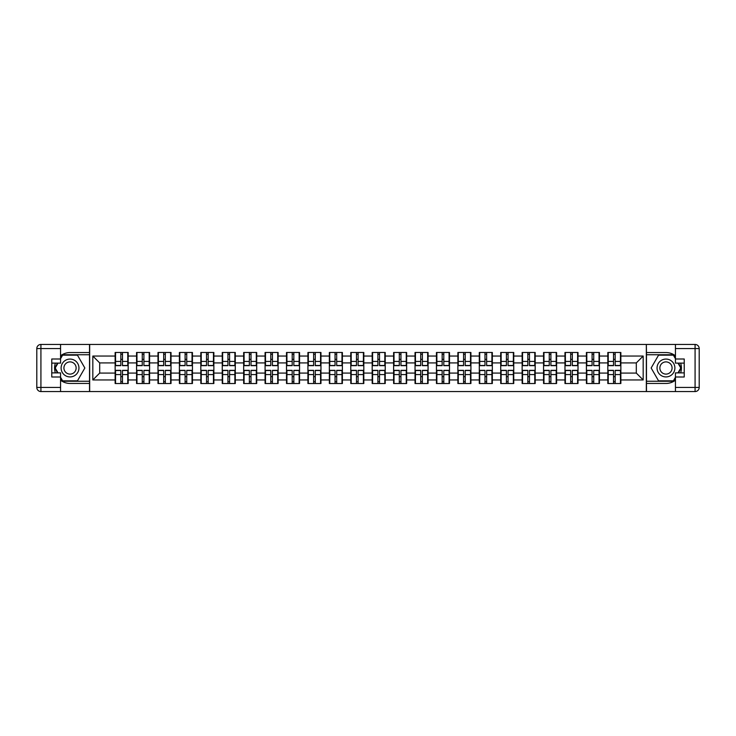 <?xml version="1.0" encoding="UTF-8"?>
<svg xmlns="http://www.w3.org/2000/svg" width="736" height="736" viewBox="0 0 736 736"><rect width="100%" height="100%" fill="white"/><g stroke="black" fill="none" stroke-linecap="round" stroke-linejoin="round"><path stroke-width="1.1" d="M60.554 380.199A15.447 15.447 0 0 0 70.03 383.447L89.525 383.447L89.525 391.552L646.475 391.552L646.475 383.447L665.97 383.447A15.447 15.447 0 0 0 675.446 380.199M675.446 355.801A15.447 15.447 0 0 0 665.97 352.553L646.475 352.553L646.337 344.448L646.337 391.552M646.337 344.448L89.525 344.448L89.525 352.553L70.03 352.553A15.447 15.447 0 0 0 60.554 355.801M89.663 391.552L89.663 344.448M636.309 373.078L636.309 362.922L620.862 362.922L620.862 373.078L636.309 373.078L643.172 379.951L643.172 356.049L620.862 356.049L620.862 352.48L607.816 352.48L607.816 362.922L599.444 362.922L599.444 373.078L607.816 373.078L607.816 362.922M643.172 379.951L620.862 379.951L620.862 383.52L607.816 383.52L607.816 379.951L599.444 379.951L599.444 383.52L586.399 383.52L586.399 379.951L578.018 379.951L578.018 383.52L564.972 383.52L564.972 379.951L556.6 379.951L556.6 383.52L543.554 383.52L543.554 379.951L535.182 379.951L535.182 383.52L522.137 383.52L522.137 379.951L513.756 379.951L513.756 383.52L500.71 383.52L500.71 379.951L492.338 379.951L492.338 383.52L479.292 383.52L479.292 379.951L470.92 379.951L470.92 383.52L457.875 383.52L457.875 379.951L449.494 379.951L449.494 383.52L436.448 383.52L436.448 379.951L428.076 379.951L428.076 383.52L415.03 383.52L415.03 379.951L406.649 379.951L406.649 383.52L393.613 383.52L393.613 379.951L385.232 379.951L385.232 383.52L372.186 383.52L372.186 379.951L363.814 379.951L363.814 383.52L350.768 383.52L350.768 379.951L342.387 379.951L342.387 383.52L329.351 383.52L329.351 379.951L320.97 379.951L320.97 383.52L307.924 383.52L307.924 379.951L299.552 379.951L299.552 383.52L286.506 383.52L286.506 379.951L278.125 379.951L278.125 383.52L265.08 383.52L265.08 379.951L256.708 379.951L256.708 383.52L243.662 383.52L243.662 379.951L235.29 379.951L235.29 383.52L222.244 383.52L222.244 379.951L213.863 379.951L213.863 383.52L200.818 383.52L200.818 379.951L192.446 379.951L192.446 383.52L179.4 383.52L179.4 379.951L171.028 379.951L171.028 383.52L157.982 383.52L157.982 379.951L149.601 379.951L149.601 383.52L136.556 383.52L136.556 379.951L128.184 379.951L128.184 383.52L115.138 383.52L115.138 379.951L92.828 379.951L92.828 356.049L115.138 356.049L115.138 362.922L99.691 362.922L99.691 373.078L115.138 373.078L115.138 362.922M607.816 356.049L599.444 356.049L599.444 352.48L586.399 352.48L586.399 356.049L578.018 356.049L578.018 352.48L564.972 352.48L564.972 356.049L556.6 356.049L556.6 352.48L543.554 352.48L543.554 356.049L535.182 356.049L535.182 352.48L522.137 352.48L522.137 356.049L513.756 356.049L513.756 352.48L500.71 352.48L500.71 356.049L492.338 356.049L492.338 352.48L479.292 352.48L479.292 356.049L470.92 356.049L470.92 352.48L457.875 352.48L457.875 356.049L449.494 356.049L449.494 352.48L436.448 352.48L436.448 356.049L428.076 356.049L428.076 352.48L415.03 352.48L415.03 356.049L406.649 356.049L406.649 352.48L393.613 352.48L393.613 356.049L385.232 356.049L385.232 352.48L372.186 352.48L372.186 356.049L363.814 356.049L363.814 352.48L350.768 352.48L350.768 356.049L342.387 356.049L342.387 352.48L329.351 352.48L329.351 356.049L320.97 356.049L320.97 352.48L307.924 352.48L307.924 356.049L299.552 356.049L299.552 352.48L286.506 352.48L286.506 356.049L278.125 356.049L278.125 352.48L265.08 352.48L265.08 356.049L256.708 356.049L256.708 352.48L243.662 352.48L243.662 356.049L235.29 356.049L235.29 352.48L222.244 352.48L222.244 356.049L213.863 356.049L213.863 352.48L200.818 352.48L200.818 356.049L192.446 356.049L192.446 352.48L179.4 352.48L179.4 356.049L171.028 356.049L171.028 352.48L157.982 352.48L157.982 356.049L149.601 356.049L149.601 352.48L136.556 352.48L136.556 356.049L128.184 356.049L128.184 352.48L115.138 352.48L115.138 356.049M607.816 373.078L607.816 379.951M599.444 373.078L599.444 379.951M599.444 356.049L599.444 362.922M578.018 373.078L586.399 373.078L586.399 362.922L578.018 362.922L578.018 379.951M586.399 373.078L586.399 379.951M586.399 356.049L586.399 362.922M578.018 356.049L578.018 362.922M556.6 373.078L564.972 373.078L564.972 362.922L556.6 362.922L556.6 379.951M564.972 373.078L564.972 379.951M564.972 356.049L564.972 362.922M556.6 356.049L556.6 362.922M535.182 373.078L543.554 373.078L543.554 362.922L535.182 362.922L535.182 379.951M543.554 373.078L543.554 379.951M543.554 356.049L543.554 362.922M535.182 356.049L535.182 362.922M513.756 373.078L522.137 373.078L522.137 362.922L513.756 362.922L513.756 379.951M522.137 373.078L522.137 379.951M522.137 356.049L522.137 362.922M513.756 356.049L513.756 362.922M492.338 373.078L500.71 373.078L500.71 362.922L492.338 362.922L492.338 379.951M500.71 373.078L500.71 379.951M500.71 356.049L500.71 362.922M492.338 356.049L492.338 362.922M470.92 373.078L479.292 373.078L479.292 362.922L470.92 362.922L470.92 379.951M479.292 373.078L479.292 379.951M479.292 356.049L479.292 362.922M470.92 356.049L470.92 362.922M449.494 373.078L457.875 373.078L457.875 362.922L449.494 362.922L449.494 379.951M457.875 373.078L457.875 379.951M457.875 356.049L457.875 362.922M449.494 356.049L449.494 362.922M428.076 373.078L436.448 373.078L436.448 362.922L428.076 362.922L428.076 379.951M436.448 373.078L436.448 379.951M436.448 356.049L436.448 362.922M428.076 356.049L428.076 362.922M406.649 373.078L415.03 373.078L415.03 362.922L406.649 362.922L406.649 379.951M415.03 373.078L415.03 379.951M415.03 356.049L415.03 362.922M406.649 356.049L406.649 362.922M385.232 373.078L393.613 373.078L393.613 362.922L385.232 362.922L385.232 379.951M393.613 373.078L393.613 379.951M393.613 356.049L393.613 362.922M385.232 356.049L385.232 362.922M363.814 373.078L372.186 373.078L372.186 362.922L363.814 362.922L363.814 379.951M372.186 373.078L372.186 379.951M372.186 356.049L372.186 362.922M363.814 356.049L363.814 362.922M342.387 373.078L350.768 373.078L350.768 362.922L342.387 362.922L342.387 379.951M350.768 373.078L350.768 379.951M350.768 356.049L350.768 362.922M342.387 356.049L342.387 362.922M320.97 373.078L329.351 373.078L329.351 362.922L320.97 362.922L320.97 379.951M329.351 373.078L329.351 379.951M329.351 356.049L329.351 362.922M320.97 356.049L320.97 362.922M299.552 373.078L307.924 373.078L307.924 362.922L299.552 362.922L299.552 379.951M307.924 373.078L307.924 379.951M307.924 356.049L307.924 362.922M299.552 356.049L299.552 362.922M278.125 373.078L286.506 373.078L286.506 362.922L278.125 362.922L278.125 379.951M286.506 373.078L286.506 379.951M286.506 356.049L286.506 362.922M278.125 356.049L278.125 362.922M256.708 373.078L265.08 373.078L265.08 362.922L256.708 362.922L256.708 379.951M265.08 373.078L265.08 379.951M265.08 356.049L265.08 362.922M256.708 356.049L256.708 362.922M235.29 373.078L243.662 373.078L243.662 362.922L235.29 362.922L235.29 379.951M243.662 373.078L243.662 379.951M243.662 356.049L243.662 362.922M235.29 356.049L235.29 362.922M213.863 373.078L222.244 373.078L222.244 362.922L213.863 362.922L213.863 379.951M222.244 373.078L222.244 379.951M222.244 356.049L222.244 362.922M213.863 356.049L213.863 362.922M192.446 373.078L200.818 373.078L200.818 362.922L192.446 362.922L192.446 379.951M200.818 373.078L200.818 379.951M200.818 356.049L200.818 362.922M192.446 356.049L192.446 362.922M171.028 373.078L179.4 373.078L179.4 362.922L171.028 362.922L171.028 379.951M179.4 373.078L179.4 379.951M179.4 356.049L179.4 362.922M171.028 356.049L171.028 362.922M149.601 373.078L157.982 373.078L157.982 362.922L149.601 362.922L149.601 379.951M157.982 373.078L157.982 379.951M157.982 356.049L157.982 362.922M149.601 356.049L149.601 362.922M128.184 373.078L136.556 373.078L136.556 362.922L128.184 362.922L128.184 379.951M136.556 373.078L136.556 379.951M136.556 356.049L136.556 362.922M128.184 356.049L128.184 362.922M115.138 373.078L115.138 379.951M99.691 373.078L92.828 379.951M92.828 356.049L99.691 362.922M620.862 373.078L620.862 379.951M620.862 356.049L620.862 362.922M643.172 356.049L636.309 362.922M127.77 352.48L127.77 365.663L122.48 365.663L122.48 352.48M120.833 352.48L120.833 365.663L115.552 365.663L115.552 352.48M120.833 354.264L122.48 354.264M122.48 359.352L120.833 359.352M115.552 383.52L115.552 370.337L120.833 370.337L120.833 383.52M122.48 383.52L122.48 370.337L127.77 370.337L127.77 383.52M122.48 381.736L120.833 381.736M120.833 376.648L122.48 376.648M65.568 360.272A8.924 8.924 0 0 0 62.302 372.462A8.924 8.924 0 0 0 74.492 375.728A8.924 8.924 0 0 0 77.758 363.538A8.924 8.924 0 0 0 65.568 360.272M66.976 362.71A6.109 6.109 0 0 0 64.74 371.054A6.109 6.109 0 0 0 73.085 373.29A6.109 6.109 0 0 0 75.32 364.946A6.109 6.109 0 0 0 66.976 362.71M60.554 358.736L62.615 355.157L77.446 355.157L84.852 368L77.446 380.843L62.615 380.843L60.554 377.264M58.015 372.876L55.209 368L58.015 363.124M670.432 360.272A8.924 8.924 0 0 0 658.242 363.538A8.924 8.924 0 0 0 661.508 375.728A8.924 8.924 0 0 0 673.698 372.462A8.924 8.924 0 0 0 670.432 360.272M669.024 362.71A6.109 6.109 0 0 0 660.68 364.946A6.109 6.109 0 0 0 662.915 373.29A6.109 6.109 0 0 0 671.26 371.054A6.109 6.109 0 0 0 669.024 362.71M675.446 377.264L673.385 380.843L658.554 380.843L651.148 368L658.554 355.157L673.385 355.157L675.446 358.736M677.985 363.124L680.791 368L677.985 372.876M55.375 363.124A15.447 15.447 0 0 0 55.375 372.876M89.525 344.448L60.554 344.448L60.554 363.124L51.768 363.124M89.525 391.552L40.922 391.552A4.122 4.122 0 0 1 36.8 387.43L36.8 348.57A4.122 4.122 0 0 1 40.922 344.448L60.554 344.448M89.525 383.447L89.525 352.553M51.768 372.876L60.554 372.876L60.554 391.552M60.554 359.002L51.768 359.002L51.768 376.998L60.554 376.998M89.525 354.752L62.376 354.752L60.554 357.908M60.554 378.092L62.376 381.248L89.525 381.248M57.546 363.124L54.731 368L57.546 372.876M680.625 372.876A15.447 15.447 0 0 0 680.625 363.124M646.475 391.552L675.446 391.552L675.446 372.876L684.232 372.876M646.475 344.448L695.078 344.448A4.122 4.122 0 0 1 699.2 348.57L699.2 387.43A4.122 4.122 0 0 1 695.078 391.552L675.446 391.552M646.475 352.553L646.475 383.447M684.232 363.124L675.446 363.124L675.446 344.448M675.446 376.998L684.232 376.998L684.232 359.002L675.446 359.002M646.475 381.248L673.624 381.248L675.446 378.092M675.446 357.908L673.624 354.752L646.475 354.752M678.454 372.876L681.269 368L678.454 363.124M149.187 352.48L149.187 365.663L143.906 365.663L143.906 352.48M142.26 352.48L142.26 365.663L136.97 365.663L136.97 352.48M142.26 354.264L143.906 354.264M143.906 359.352L142.26 359.352M170.614 352.48L170.614 365.663L165.324 365.663L165.324 352.48M163.677 352.48L163.677 365.663L158.387 365.663L158.387 352.48M163.677 354.264L165.324 354.264M165.324 359.352L163.677 359.352M192.032 352.48L192.032 365.663L186.751 365.663L186.751 352.48M185.095 352.48L185.095 365.663L179.814 365.663L179.814 352.48M185.095 354.264L186.751 354.264M186.751 359.352L185.095 359.352M213.449 352.48L213.449 365.663L208.168 365.663L208.168 352.48M206.522 352.48L206.522 365.663L201.232 365.663L201.232 352.48M206.522 354.264L208.168 354.264M208.168 359.352L206.522 359.352M234.876 352.48L234.876 365.663L229.586 365.663L229.586 352.48M227.939 352.48L227.939 365.663L222.649 365.663L222.649 352.48M227.939 354.264L229.586 354.264M229.586 359.352L227.939 359.352M136.97 383.52L136.97 370.337L142.26 370.337L142.26 383.52M143.906 383.52L143.906 370.337L149.187 370.337L149.187 383.52M143.906 381.736L142.26 381.736M142.26 376.648L143.906 376.648M158.387 383.52L158.387 370.337L163.677 370.337L163.677 383.52M165.324 383.52L165.324 370.337L170.614 370.337L170.614 383.52M165.324 381.736L163.677 381.736M163.677 376.648L165.324 376.648M179.814 383.52L179.814 370.337L185.095 370.337L185.095 383.52M186.751 383.52L186.751 370.337L192.032 370.337L192.032 383.52M186.751 381.736L185.095 381.736M185.095 376.648L186.751 376.648M201.232 383.52L201.232 370.337L206.522 370.337L206.522 383.52M208.168 383.52L208.168 370.337L213.449 370.337L213.449 383.52M208.168 381.736L206.522 381.736M206.522 376.648L208.168 376.648M222.649 383.52L222.649 370.337L227.939 370.337L227.939 383.52M229.586 383.52L229.586 370.337L234.876 370.337L234.876 383.52M229.586 381.736L227.939 381.736M227.939 376.648L229.586 376.648M256.294 352.48L256.294 365.663L251.013 365.663L251.013 352.48M249.357 352.48L249.357 365.663L244.076 365.663L244.076 352.48M249.357 354.264L251.013 354.264M251.013 359.352L249.357 359.352M244.076 383.52L244.076 370.337L249.357 370.337L249.357 383.52M251.013 383.52L251.013 370.337L256.294 370.337L256.294 383.52M251.013 381.736L249.357 381.736M249.357 376.648L251.013 376.648M277.72 352.48L277.72 365.663L272.43 365.663L272.43 352.48M270.784 352.48L270.784 365.663L265.494 365.663L265.494 352.48M270.784 354.264L272.43 354.264M272.43 359.352L270.784 359.352M265.494 383.52L265.494 370.337L270.784 370.337L270.784 383.52M272.43 383.52L272.43 370.337L277.72 370.337L277.72 383.52M272.43 381.736L270.784 381.736M270.784 376.648L272.43 376.648M299.138 352.48L299.138 365.663L293.848 365.663L293.848 352.48M292.201 352.48L292.201 365.663L286.92 365.663L286.92 352.48M292.201 354.264L293.848 354.264M293.848 359.352L292.201 359.352M286.92 383.52L286.92 370.337L292.201 370.337L292.201 383.52M293.848 383.52L293.848 370.337L299.138 370.337L299.138 383.52M293.848 381.736L292.201 381.736M292.201 376.648L293.848 376.648M320.556 352.48L320.556 365.663L315.275 365.663L315.275 352.48M313.628 352.48L313.628 365.663L308.338 365.663L308.338 352.48M313.628 354.264L315.275 354.264M315.275 359.352L313.628 359.352M308.338 383.52L308.338 370.337L313.628 370.337L313.628 383.52M315.275 383.52L315.275 370.337L320.556 370.337L320.556 383.52M315.275 381.736L313.628 381.736M313.628 376.648L315.275 376.648M341.982 352.48L341.982 365.663L336.692 365.663L336.692 352.48M335.046 352.48L335.046 365.663L329.756 365.663L329.756 352.48M335.046 354.264L336.692 354.264M336.692 359.352L335.046 359.352M329.756 383.52L329.756 370.337L335.046 370.337L335.046 383.52M336.692 383.52L336.692 370.337L341.982 370.337L341.982 383.52M336.692 381.736L335.046 381.736M335.046 376.648L336.692 376.648M363.4 352.48L363.4 365.663L358.11 365.663L358.11 352.48M356.463 352.48L356.463 365.663L351.182 365.663L351.182 352.48M356.463 354.264L358.11 354.264M358.11 359.352L356.463 359.352M351.182 383.52L351.182 370.337L356.463 370.337L356.463 383.52M358.11 383.52L358.11 370.337L363.4 370.337L363.4 383.52M358.11 381.736L356.463 381.736M356.463 376.648L358.11 376.648M384.818 352.48L384.818 365.663L379.537 365.663L379.537 352.48M377.89 352.48L377.89 365.663L372.6 365.663L372.6 352.48M377.89 354.264L379.537 354.264M379.537 359.352L377.89 359.352M372.6 383.52L372.6 370.337L377.89 370.337L377.89 383.52M379.537 383.52L379.537 370.337L384.818 370.337L384.818 383.52M379.537 381.736L377.89 381.736M377.89 376.648L379.537 376.648M406.244 352.48L406.244 365.663L400.954 365.663L400.954 352.48M399.308 352.48L399.308 365.663L394.018 365.663L394.018 352.48M399.308 354.264L400.954 354.264M400.954 359.352L399.308 359.352M394.018 383.52L394.018 370.337L399.308 370.337L399.308 383.52M400.954 383.52L400.954 370.337L406.244 370.337L406.244 383.52M400.954 381.736L399.308 381.736M399.308 376.648L400.954 376.648M427.662 352.48L427.662 365.663L422.372 365.663L422.372 352.48M420.725 352.48L420.725 365.663L415.444 365.663L415.444 352.48M420.725 354.264L422.372 354.264M422.372 359.352L420.725 359.352M415.444 383.52L415.444 370.337L420.725 370.337L420.725 383.52M422.372 383.52L422.372 370.337L427.662 370.337L427.662 383.52M422.372 381.736L420.725 381.736M420.725 376.648L422.372 376.648M449.08 352.48L449.08 365.663L443.799 365.663L443.799 352.48M442.152 352.48L442.152 365.663L436.862 365.663L436.862 352.48M442.152 354.264L443.799 354.264M443.799 359.352L442.152 359.352M436.862 383.52L436.862 370.337L442.152 370.337L442.152 383.52M443.799 383.52L443.799 370.337L449.08 370.337L449.08 383.52M443.799 381.736L442.152 381.736M442.152 376.648L443.799 376.648M470.506 352.48L470.506 365.663L465.216 365.663L465.216 352.48M463.57 352.48L463.57 365.663L458.28 365.663L458.28 352.48M463.57 354.264L465.216 354.264M465.216 359.352L463.57 359.352M458.28 383.52L458.28 370.337L463.57 370.337L463.57 383.52M465.216 383.52L465.216 370.337L470.506 370.337L470.506 383.52M465.216 381.736L463.57 381.736M463.57 376.648L465.216 376.648M491.924 352.48L491.924 365.663L486.643 365.663L486.643 352.48M484.987 352.48L484.987 365.663L479.706 365.663L479.706 352.48M484.987 354.264L486.643 354.264M486.643 359.352L484.987 359.352M479.706 383.52L479.706 370.337L484.987 370.337L484.987 383.52M486.643 383.52L486.643 370.337L491.924 370.337L491.924 383.52M486.643 381.736L484.987 381.736M484.987 376.648L486.643 376.648M513.351 352.48L513.351 365.663L508.061 365.663L508.061 352.48M506.414 352.48L506.414 365.663L501.124 365.663L501.124 352.48M506.414 354.264L508.061 354.264M508.061 359.352L506.414 359.352M501.124 383.52L501.124 370.337L506.414 370.337L506.414 383.52M508.061 383.52L508.061 370.337L513.351 370.337L513.351 383.52M508.061 381.736L506.414 381.736M506.414 376.648L508.061 376.648M534.768 352.48L534.768 365.663L529.478 365.663L529.478 352.48M527.832 352.48L527.832 365.663L522.551 365.663L522.551 352.48M527.832 354.264L529.478 354.264M529.478 359.352L527.832 359.352M522.551 383.52L522.551 370.337L527.832 370.337L527.832 383.52M529.478 383.52L529.478 370.337L534.768 370.337L534.768 383.52M529.478 381.736L527.832 381.736M527.832 376.648L529.478 376.648M556.186 352.48L556.186 365.663L550.905 365.663L550.905 352.48M549.249 352.48L549.249 365.663L543.968 365.663L543.968 352.48M549.249 354.264L550.905 354.264M550.905 359.352L549.249 359.352M543.968 383.52L543.968 370.337L549.249 370.337L549.249 383.52M550.905 383.52L550.905 370.337L556.186 370.337L556.186 383.52M550.905 381.736L549.249 381.736M549.249 376.648L550.905 376.648M577.613 352.48L577.613 365.663L572.323 365.663L572.323 352.48M570.676 352.48L570.676 365.663L565.386 365.663L565.386 352.48M570.676 354.264L572.323 354.264M572.323 359.352L570.676 359.352M565.386 383.52L565.386 370.337L570.676 370.337L570.676 383.52M572.323 383.52L572.323 370.337L577.613 370.337L577.613 383.52M572.323 381.736L570.676 381.736M570.676 376.648L572.323 376.648M599.03 352.48L599.03 365.663L593.74 365.663L593.74 352.48M592.094 352.48L592.094 365.663L586.813 365.663L586.813 352.48M592.094 354.264L593.74 354.264M593.74 359.352L592.094 359.352M586.813 383.52L586.813 370.337L592.094 370.337L592.094 383.52M593.74 383.52L593.74 370.337L599.03 370.337L599.03 383.52M593.74 381.736L592.094 381.736M592.094 376.648L593.74 376.648M620.448 352.48L620.448 365.663L615.167 365.663L615.167 352.48M613.52 352.48L613.52 365.663L608.23 365.663L608.23 352.48M613.52 354.264L615.167 354.264M615.167 359.352L613.52 359.352M608.23 383.52L608.23 370.337L613.52 370.337L613.52 383.52M615.167 383.52L615.167 370.337L620.448 370.337L620.448 383.52M615.167 381.736L613.52 381.736M613.52 376.648L615.167 376.648M120.833 361.431L115.552 361.431M120.833 365.488L115.552 365.488M127.77 361.431L122.48 361.431M127.77 365.488L122.48 365.488M122.48 374.569L127.77 374.569M122.48 370.512L127.77 370.512M115.552 374.569L120.833 374.569M115.552 370.512L120.833 370.512M60.554 348.57L40.922 348.57L40.922 387.43L60.554 387.43M36.8 348.57L40.922 348.57L40.922 344.448M40.922 391.552L40.922 387.43L36.8 387.43M675.446 387.43L695.078 387.43L695.078 348.57L675.446 348.57M699.2 387.43L695.078 387.43L695.078 391.552M695.078 344.448L695.078 348.57L699.2 348.57M142.26 361.431L136.97 361.431M142.26 365.488L136.97 365.488M149.187 361.431L143.906 361.431M149.187 365.488L143.906 365.488M163.677 361.431L158.387 361.431M163.677 365.488L158.387 365.488M170.614 361.431L165.324 361.431M170.614 365.488L165.324 365.488M185.095 361.431L179.814 361.431M185.095 365.488L179.814 365.488M192.032 361.431L186.751 361.431M192.032 365.488L186.751 365.488M206.522 361.431L201.232 361.431M206.522 365.488L201.232 365.488M213.449 361.431L208.168 361.431M213.449 365.488L208.168 365.488M227.939 361.431L222.649 361.431M227.939 365.488L222.649 365.488M234.876 361.431L229.586 361.431M234.876 365.488L229.586 365.488M143.906 374.569L149.187 374.569M143.906 370.512L149.187 370.512M136.97 374.569L142.26 374.569M136.97 370.512L142.26 370.512M165.324 374.569L170.614 374.569M165.324 370.512L170.614 370.512M158.387 374.569L163.677 374.569M158.387 370.512L163.677 370.512M186.751 374.569L192.032 374.569M186.751 370.512L192.032 370.512M179.814 374.569L185.095 374.569M179.814 370.512L185.095 370.512M208.168 374.569L213.449 374.569M208.168 370.512L213.449 370.512M201.232 374.569L206.522 374.569M201.232 370.512L206.522 370.512M229.586 374.569L234.876 374.569M229.586 370.512L234.876 370.512M222.649 374.569L227.939 374.569M222.649 370.512L227.939 370.512M249.357 361.431L244.076 361.431M249.357 365.488L244.076 365.488M256.294 361.431L251.013 361.431M256.294 365.488L251.013 365.488M251.013 374.569L256.294 374.569M251.013 370.512L256.294 370.512M244.076 374.569L249.357 374.569M244.076 370.512L249.357 370.512M270.784 361.431L265.494 361.431M270.784 365.488L265.494 365.488M277.72 361.431L272.43 361.431M277.72 365.488L272.43 365.488M272.43 374.569L277.72 374.569M272.43 370.512L277.72 370.512M265.494 374.569L270.784 374.569M265.494 370.512L270.784 370.512M292.201 361.431L286.92 361.431M292.201 365.488L286.92 365.488M299.138 361.431L293.848 361.431M299.138 365.488L293.848 365.488M293.848 374.569L299.138 374.569M293.848 370.512L299.138 370.512M286.92 374.569L292.201 374.569M286.92 370.512L292.201 370.512M313.628 361.431L308.338 361.431M313.628 365.488L308.338 365.488M320.556 361.431L315.275 361.431M320.556 365.488L315.275 365.488M315.275 374.569L320.556 374.569M315.275 370.512L320.556 370.512M308.338 374.569L313.628 374.569M308.338 370.512L313.628 370.512M335.046 361.431L329.756 361.431M335.046 365.488L329.756 365.488M341.982 361.431L336.692 361.431M341.982 365.488L336.692 365.488M336.692 374.569L341.982 374.569M336.692 370.512L341.982 370.512M329.756 374.569L335.046 374.569M329.756 370.512L335.046 370.512M356.463 361.431L351.182 361.431M356.463 365.488L351.182 365.488M363.4 361.431L358.11 361.431M363.4 365.488L358.11 365.488M358.11 374.569L363.4 374.569M358.11 370.512L363.4 370.512M351.182 374.569L356.463 374.569M351.182 370.512L356.463 370.512M377.89 361.431L372.6 361.431M377.89 365.488L372.6 365.488M384.818 361.431L379.537 361.431M384.818 365.488L379.537 365.488M379.537 374.569L384.818 374.569M379.537 370.512L384.818 370.512M372.6 374.569L377.89 374.569M372.6 370.512L377.89 370.512M399.308 361.431L394.018 361.431M399.308 365.488L394.018 365.488M406.244 361.431L400.954 361.431M406.244 365.488L400.954 365.488M400.954 374.569L406.244 374.569M400.954 370.512L406.244 370.512M394.018 374.569L399.308 374.569M394.018 370.512L399.308 370.512M420.725 361.431L415.444 361.431M420.725 365.488L415.444 365.488M427.662 361.431L422.372 361.431M427.662 365.488L422.372 365.488M422.372 374.569L427.662 374.569M422.372 370.512L427.662 370.512M415.444 374.569L420.725 374.569M415.444 370.512L420.725 370.512M442.152 361.431L436.862 361.431M442.152 365.488L436.862 365.488M449.08 361.431L443.799 361.431M449.08 365.488L443.799 365.488M443.799 374.569L449.08 374.569M443.799 370.512L449.08 370.512M436.862 374.569L442.152 374.569M436.862 370.512L442.152 370.512M463.57 361.431L458.28 361.431M463.57 365.488L458.28 365.488M470.506 361.431L465.216 361.431M470.506 365.488L465.216 365.488M465.216 374.569L470.506 374.569M465.216 370.512L470.506 370.512M458.28 374.569L463.57 374.569M458.28 370.512L463.57 370.512M484.987 361.431L479.706 361.431M484.987 365.488L479.706 365.488M491.924 361.431L486.643 361.431M491.924 365.488L486.643 365.488M486.643 374.569L491.924 374.569M486.643 370.512L491.924 370.512M479.706 374.569L484.987 374.569M479.706 370.512L484.987 370.512M506.414 361.431L501.124 361.431M506.414 365.488L501.124 365.488M513.351 361.431L508.061 361.431M513.351 365.488L508.061 365.488M508.061 374.569L513.351 374.569M508.061 370.512L513.351 370.512M501.124 374.569L506.414 374.569M501.124 370.512L506.414 370.512M527.832 361.431L522.551 361.431M527.832 365.488L522.551 365.488M534.768 361.431L529.478 361.431M534.768 365.488L529.478 365.488M529.478 374.569L534.768 374.569M529.478 370.512L534.768 370.512M522.551 374.569L527.832 374.569M522.551 370.512L527.832 370.512M549.249 361.431L543.968 361.431M549.249 365.488L543.968 365.488M556.186 361.431L550.905 361.431M556.186 365.488L550.905 365.488M550.905 374.569L556.186 374.569M550.905 370.512L556.186 370.512M543.968 374.569L549.249 374.569M543.968 370.512L549.249 370.512M570.676 361.431L565.386 361.431M570.676 365.488L565.386 365.488M577.613 361.431L572.323 361.431M577.613 365.488L572.323 365.488M572.323 374.569L577.613 374.569M572.323 370.512L577.613 370.512M565.386 374.569L570.676 374.569M565.386 370.512L570.676 370.512M592.094 361.431L586.813 361.431M592.094 365.488L586.813 365.488M599.03 361.431L593.74 361.431M599.03 365.488L593.74 365.488M593.74 374.569L599.03 374.569M593.74 370.512L599.03 370.512M586.813 374.569L592.094 374.569M586.813 370.512L592.094 370.512M613.52 361.431L608.23 361.431M613.52 365.488L608.23 365.488M620.448 361.431L615.167 361.431M620.448 365.488L615.167 365.488M615.167 374.569L620.448 374.569M615.167 370.512L620.448 370.512M608.23 374.569L613.52 374.569M608.23 370.512L613.52 370.512"/></g></svg>
